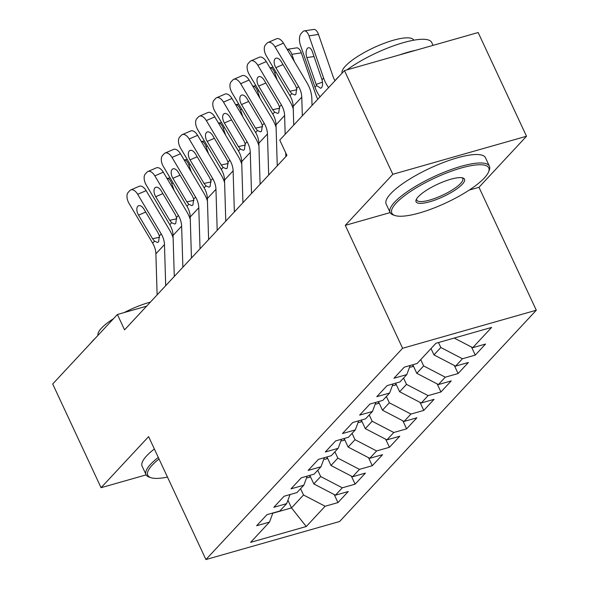 <?xml version="1.0" encoding="UTF-8"?>
<svg xmlns="http://www.w3.org/2000/svg" width="589" height="589" viewBox="0 0 589 589"><rect width="100%" height="100%" fill="white"/><g stroke="black" fill="none" stroke-linecap="round" stroke-linejoin="round"><path stroke-width="0.88" d="M469.219 190.085L478.982 187.309L526.514 136.243L478.158 32.528L344.455 70.577L279.76 140.086L286.924 155.444L124.566 329.855L117.402 314.489L52.701 383.991L101.065 487.699L146.16 474.867M478.982 187.309L536.299 310.226L339.617 521.501L205.922 559.55L402.596 348.276L536.299 310.226M287.925 500.23L291.503 507.895L306.258 526.522L325.135 506.245L337.961 502.594L348.261 491.528L335.435 495.18L342.297 487.81L355.123 484.158L365.423 473.092L352.597 476.744L359.459 469.374L372.285 465.722L382.585 454.656L369.759 458.308L376.621 450.938L389.447 447.287L399.747 436.221L386.921 439.873L393.783 432.495L406.609 428.851L416.909 417.785L404.083 421.437L410.945 414.06L423.771 410.415L434.071 399.349L421.245 403.001L428.107 395.624L440.933 391.979L451.233 380.914L438.407 384.565L445.269 377.188L458.095 373.544L468.395 362.478L455.569 366.13L462.431 358.753L475.257 355.108L485.557 344.042L472.731 347.694L454.215 338.057M306.258 526.522L250.612 542.359L269.49 522.082L272.891 512.982M472.731 347.694L491.609 327.418L435.956 343.254L417.078 363.531L404.253 367.183L393.953 378.241L406.785 374.589L399.916 381.966L387.091 385.618L376.791 396.677L389.624 393.025L382.754 400.402L369.929 404.054L359.629 415.112L372.462 411.468L365.592 418.838L352.767 422.49L342.467 433.548L355.3 429.904L348.43 437.274L335.605 440.925L325.305 451.984L338.138 448.339L331.268 455.709L318.443 459.361L308.143 470.42L320.976 466.775L314.106 474.145L301.281 477.797L290.981 488.855L303.814 485.211L296.944 492.581L284.119 496.232L273.819 507.298L286.652 503.647L279.782 511.016L266.957 514.668L256.657 525.734L269.49 522.082M438.496 342.533L440.815 347.503L433.946 354.88L431.008 348.57M462.431 358.753L440.815 347.503M455.569 366.13L433.946 354.88M420.708 359.636L423.653 365.938L416.784 373.316L412.793 364.753M445.269 377.188L423.653 365.938M438.407 384.565L416.784 373.316M406.785 374.589L410.187 365.489M403.546 378.072L406.491 384.374L399.622 391.751L395.631 383.189M428.107 395.624L406.491 384.374M421.245 403.001L399.622 391.751M389.624 393.025L393.025 383.925M386.384 396.507L389.329 402.81L382.46 410.187L378.469 401.624M410.945 414.06L389.329 402.81M404.083 421.437L382.46 410.187M372.462 411.468L375.863 402.368M369.222 414.943L372.167 421.245L365.298 428.623L361.307 420.06M393.783 432.495L372.167 421.245M386.921 439.873L365.298 428.623M355.3 429.904L358.701 420.804M352.06 433.379L355.005 439.681L348.136 447.058L344.145 438.496M376.621 450.938L355.005 439.681M369.759 458.308L348.136 447.058M338.138 448.339L341.539 439.239M334.898 451.815L337.843 458.117L330.974 465.494L326.983 456.931M359.459 469.374L337.843 458.117M352.597 476.744L330.974 465.494M320.976 466.775L324.377 457.675M317.736 470.25L320.681 476.553L313.812 483.93L309.821 475.367M342.297 487.81L320.681 476.553M335.435 495.18L313.812 483.93M303.814 485.211L307.215 476.111M300.574 488.686L303.519 494.988L291.503 507.895L272.803 513.218M325.135 506.245L303.519 494.988M286.652 503.647L290.053 494.546M526.514 136.243L392.819 174.292L344.455 70.577M205.922 559.55L148.605 436.633L101.065 487.699M392.819 174.292L345.279 225.359L402.596 348.276M146.609 306.177L117.402 314.489M345.279 225.359L390.146 212.592M337.961 502.594L334.213 494.546M355.123 484.158L351.375 476.111M372.285 465.722L368.537 457.675M389.447 447.287L385.699 439.239M406.609 428.851L402.861 420.804M423.771 410.415L420.023 402.368M440.933 391.979L437.185 383.932M458.095 373.544L454.347 365.497M475.257 355.108L471.509 347.061M157.123 294.875L155.886 253.815A21.918 17.935 43 0 0 152.647 243.147L129.109 203.514A8.769 4.741 -113.4 0 1 128.144 192.434L129.86 190.593A8.769 4.741 -113.4 0 1 130.773 189.938A8.769 4.741 -113.4 0 1 137.686 194.296L161.224 233.929L159.376 235.917L158.588 241.858L157.543 242.484L154.495 241.159L152.558 238.736L138.555 215.162A7.016 3.792 66.6 0 1 137.789 206.297A7.016 3.792 66.6 0 1 138.518 205.782A7.016 3.792 66.6 0 1 144.047 209.264L158.051 232.839L159.376 235.917M173.129 237.963A32.874 26.903 43 0 0 169.684 230.27L146.146 190.637L137.686 194.296M165.708 285.658L164.471 244.597A21.918 17.935 43 0 0 161.224 233.929M130.773 189.938L139.232 186.279A8.769 4.741 66.6 0 1 146.146 190.637M174.167 190.483L171.701 183.363A8.769 4.226 -98.7 0 0 166.974 178.379L170.118 177.9M310.477 476.781L308.908 477.465A11.618 9.505 -137 0 1 306.597 477.767M174.285 276.44L173.048 235.379A21.918 17.935 43 0 0 169.809 224.711L146.271 185.079A8.769 4.741 -113.4 0 1 145.306 173.998L147.022 172.157A8.769 4.741 -113.4 0 1 147.935 171.502A8.769 4.741 -113.4 0 1 154.848 175.861L178.386 215.493L176.538 217.481L175.75 223.422L174.705 224.048L171.657 222.723L169.72 220.301L155.717 196.726A7.016 3.792 66.6 0 1 154.951 187.862A7.016 3.792 66.6 0 1 155.68 187.346A7.016 3.792 66.6 0 1 161.209 190.829L175.213 214.403L176.538 217.481M190.291 219.528A32.874 26.903 43 0 0 186.846 211.834L163.308 172.202L154.848 175.861M182.87 267.222L181.633 226.161A21.918 17.935 43 0 0 178.386 215.493M147.935 171.502L156.394 167.843A8.769 4.741 66.6 0 1 163.308 172.202M191.447 258.004L190.21 216.943A21.918 17.935 43 0 0 186.971 206.275L163.433 166.643A8.769 4.741 -113.4 0 1 162.468 155.562L164.184 153.722A8.769 4.741 -113.4 0 1 165.097 153.066A8.769 4.741 -113.4 0 1 172.01 157.425L195.548 197.057L193.7 199.045L192.912 204.987L191.867 205.613L188.819 204.287L186.882 201.865L172.879 178.29A7.016 3.792 66.6 0 1 172.113 169.426A7.016 3.792 66.6 0 1 172.842 168.91A7.016 3.792 66.6 0 1 178.371 172.393L192.375 195.968L193.7 199.045M207.453 201.092A32.874 26.903 43 0 0 204.008 193.398L180.47 153.766L172.01 157.425M200.032 248.786L198.795 207.726A21.918 17.935 43 0 0 195.548 197.057M165.097 153.066L173.556 149.407A8.769 4.741 66.6 0 1 180.47 153.766M191.329 172.047L188.863 164.927A8.769 4.226 -98.7 0 0 184.136 159.943L187.28 159.464M327.639 458.345L326.07 459.022A11.618 9.505 -137 0 1 323.759 459.332M208.491 153.611L206.025 146.492A8.769 4.226 -98.7 0 0 201.298 141.507L204.442 141.029M344.801 439.909L343.232 440.587A11.618 9.505 -137 0 1 340.921 440.896M159.03 458.993A53.474 13.628 155 0 0 152.161 465.2A53.474 13.628 155 0 0 151.02 477.708A53.474 13.628 155 0 0 167.467 477.09M151.02 477.708L149.37 477.171A54.784 13.967 -25 0 1 146.057 474.653A54.784 13.967 -25 0 1 150.541 464.353A54.784 13.967 -25 0 1 158.301 457.432M90.964 342.894A54.784 13.967 -25 0 1 92.863 340.67A54.784 13.967 -25 0 1 95.219 338.322M98.032 335.296A39.448 10.057 -25 0 1 101.396 328.235A39.448 10.057 -25 0 1 113.493 318.686M124.183 312.56A39.448 10.057 -25 0 1 150.409 302.098M146.057 474.653L142.118 466.201A54.784 13.967 -25 0 1 146.602 455.908A54.784 13.967 -25 0 1 154.362 448.98M484.379 177.944A53.474 13.628 155 0 0 488.561 171.951A53.474 13.628 155 0 0 454.524 170.088A53.474 13.628 155 0 0 396.206 203.043A53.474 13.628 155 0 0 395.057 215.552A53.474 13.628 155 0 0 438.864 206.032A53.474 13.628 155 0 0 484.379 177.944M395.057 215.552L393.408 215.014A54.784 13.967 -25 0 1 390.102 212.496A54.784 13.967 -25 0 1 394.586 202.196A54.784 13.967 -25 0 1 447.846 170.766A54.784 13.967 -25 0 1 489.407 166.186A54.784 13.967 -25 0 1 489.209 170.346L488.561 171.951M462.336 184.217A26.733 6.818 -25 0 1 433.173 200.694A26.733 6.818 -25 0 1 416.158 199.767A26.733 6.818 -25 0 1 418.249 196.77A26.733 6.818 -25 0 1 440.999 182.723A26.733 6.818 -25 0 1 462.902 177.966A26.733 6.818 -25 0 1 462.336 184.217M416.585 198.913A25.423 6.479 155 0 0 416.71 200.083A25.423 6.479 155 0 0 436 197.963A25.423 6.479 155 0 0 460.708 183.378A25.423 6.479 155 0 0 462.792 178.6A25.423 6.479 155 0 0 461.975 177.745M335.001 80.737A54.784 13.967 -25 0 1 336.908 78.514A54.784 13.967 -25 0 1 339.264 76.165M346.95 69.87A54.784 13.967 -25 0 1 398.598 44.109A54.784 13.967 -25 0 1 431.73 42.504L433.07 45.36M399.504 54.917A54.784 13.967 -25 0 1 415.812 50.271M342.076 73.139A39.448 10.057 -25 0 1 345.434 66.078A39.448 10.057 -25 0 1 383.785 43.446A39.448 10.057 -25 0 1 413.706 40.148L413.736 40.199M390.102 212.496L386.156 204.044A54.784 13.967 -25 0 1 390.647 193.744A54.784 13.967 -25 0 1 443.907 162.314A54.784 13.967 -25 0 1 485.469 157.734L489.407 166.186M208.609 239.568L207.372 198.508A21.918 17.935 43 0 0 204.133 187.839L180.595 148.207A8.769 4.741 -113.4 0 1 179.63 137.127L181.346 135.279A8.769 4.741 -113.4 0 1 182.259 134.631A8.769 4.741 -113.4 0 1 189.172 138.989L212.71 178.622L210.862 180.609L210.074 186.551L209.029 187.177L205.981 185.852L204.044 183.429L190.041 159.855A7.016 3.792 66.6 0 1 189.275 150.99A7.016 3.792 66.6 0 1 190.004 150.475A7.016 3.792 66.6 0 1 195.533 153.957L209.537 177.532L210.862 180.609M224.615 182.656A32.874 26.903 43 0 0 221.169 174.962L197.632 135.33L189.172 138.989M217.194 230.351L215.957 189.29A21.918 17.935 43 0 0 212.71 178.622M182.259 134.631L190.711 130.972A8.769 4.741 66.6 0 1 197.632 135.33M225.771 221.133L224.534 180.072A21.918 17.935 43 0 0 221.295 169.404L197.757 129.771A8.769 4.741 -113.4 0 1 196.792 118.691L198.508 116.843A8.769 4.741 -113.4 0 1 199.421 116.195A8.769 4.741 -113.4 0 1 206.334 120.554L229.872 160.186L228.024 162.174L227.236 168.115L226.191 168.741L223.143 167.416L221.206 164.994L207.203 141.419A7.016 3.792 66.6 0 1 206.437 132.554A7.016 3.792 66.6 0 1 207.166 132.032A7.016 3.792 66.6 0 1 212.695 135.522L226.699 159.096L228.024 162.174M241.777 164.221A32.874 26.903 43 0 0 238.331 156.527L214.794 116.894L206.334 120.554M234.356 211.915L233.119 170.854A21.918 17.935 43 0 0 229.872 160.186M199.421 116.195L207.873 112.536A8.769 4.741 66.6 0 1 214.794 116.894M225.653 135.175L223.187 128.056A8.769 4.226 -98.7 0 0 218.46 123.072L221.604 122.593M361.963 421.474L360.394 422.151A11.618 9.505 -137 0 1 358.083 422.46M242.815 116.74L240.349 109.62A8.769 4.226 -98.7 0 0 235.622 104.636L238.766 104.157M379.125 403.038L377.556 403.715A11.618 9.505 -137 0 1 375.245 404.025M242.933 202.697L241.696 161.636A21.918 17.935 43 0 0 238.457 150.968L214.919 111.336A8.769 4.741 -113.4 0 1 213.954 100.255L215.67 98.407A8.769 4.741 -113.4 0 1 216.583 97.759A8.769 4.741 -113.4 0 1 223.496 102.118L247.034 141.75L245.186 143.738L244.398 149.68L243.353 150.298L240.305 148.98L238.368 146.558L224.365 122.983A7.016 3.792 66.6 0 1 223.599 114.119A7.016 3.792 66.6 0 1 224.328 113.596A7.016 3.792 66.6 0 1 229.857 117.086L243.861 140.661L245.186 143.738M258.939 145.785A32.874 26.903 43 0 0 255.493 138.091L231.956 98.459L223.496 102.118M251.518 193.479L250.281 152.418A21.918 17.935 43 0 0 247.034 141.75M216.583 97.759L225.035 94.1A8.769 4.741 66.6 0 1 231.956 98.459M259.977 98.304L257.511 91.185A8.769 4.226 -98.7 0 0 252.784 86.2L255.928 85.722M396.287 384.602L394.718 385.28A11.618 9.505 -137 0 1 392.407 385.589M260.095 184.261L258.858 143.201A21.918 17.935 43 0 0 255.619 132.532L232.081 92.9A8.769 4.741 -113.4 0 1 231.116 81.819L232.832 79.971A8.769 4.741 -113.4 0 1 233.745 79.324A8.769 4.741 -113.4 0 1 240.658 83.682L264.196 123.315L262.348 125.295L261.56 131.244L260.515 131.862L257.467 130.544L255.53 128.122L241.527 104.547A7.016 3.792 66.6 0 1 240.761 95.683A7.016 3.792 66.6 0 1 241.49 95.16A7.016 3.792 66.6 0 1 247.019 98.65L261.023 122.225L262.348 125.295M276.101 127.349A32.874 26.903 43 0 0 272.655 119.655L249.118 80.023L240.658 83.682M268.68 175.043L267.443 133.983A21.918 17.935 43 0 0 264.196 123.315M233.745 79.324L242.197 75.664A8.769 4.741 66.6 0 1 249.118 80.023M277.139 79.868L274.673 72.749A8.769 4.226 -98.7 0 0 269.946 67.764L273.09 67.286M413.449 366.167L411.88 366.844A11.618 9.505 -137 0 1 409.569 367.153M277.257 165.826L276.02 124.765A21.918 17.935 43 0 0 272.781 114.097L249.243 74.464A8.769 4.741 -113.4 0 1 248.278 63.384L249.994 61.536A8.769 4.741 -113.4 0 1 250.907 60.888A8.769 4.741 -113.4 0 1 257.82 65.246L281.358 104.879L279.51 106.859L278.722 112.808L277.677 113.427L274.629 112.109L272.692 109.687L258.689 86.112A7.016 3.792 66.6 0 1 257.923 77.247A7.016 3.792 66.6 0 1 258.652 76.725A7.016 3.792 66.6 0 1 264.181 80.214L278.185 103.789L279.51 106.859M293.263 108.913A32.874 26.903 43 0 0 289.817 101.212L266.28 61.587L257.82 65.246M285.164 134.27L284.605 115.547A21.918 17.935 43 0 0 281.358 104.879M285.842 156.608L285.731 152.89M250.907 60.888L259.359 57.229A8.769 4.741 66.6 0 1 266.28 61.587M317.832 99.188A21.918 17.935 -137 0 1 315.932 95.035L301.325 52.863L291.835 54.313A8.769 4.226 -98.7 0 0 287.108 49.329L296.569 47.886A8.769 4.226 81.3 0 1 301.325 52.863M294.301 61.433L291.835 54.313M293.749 125.052L293.182 106.329A21.918 17.935 43 0 0 289.943 95.661L266.405 56.029A8.769 4.741 -113.4 0 1 265.44 44.948L267.156 43.1A8.769 4.741 -113.4 0 1 268.069 42.452A8.769 4.741 -113.4 0 1 274.982 46.811L298.52 86.443L296.672 88.424L295.884 94.373L294.839 94.991L291.791 93.673L289.854 91.251L275.851 67.676A7.016 3.792 66.6 0 1 275.085 58.812A7.016 3.792 66.6 0 1 275.814 58.289A7.016 3.792 66.6 0 1 281.343 61.779L295.347 85.353L296.672 88.424M312.045 105.402L311.839 98.79A32.874 26.903 43 0 0 306.979 82.777L283.442 43.152L274.982 46.811M302.326 115.834L301.767 97.111A21.918 17.935 43 0 0 298.52 86.443M268.069 42.452L276.521 38.793A8.769 4.741 66.6 0 1 283.442 43.152M334.994 80.752A21.918 17.935 -137 0 1 333.094 76.599L318.487 34.427L308.997 35.877A8.769 4.226 -98.7 0 0 304.241 30.893A8.769 4.226 -98.7 0 0 302.834 31.696L301.119 33.536A8.769 4.226 -98.7 0 0 300.412 45.095L315.019 87.268L316.61 85.56L316.153 84.418L322.455 82.165M328.61 87.599A32.874 26.903 -137 0 1 323.604 78.05L308.997 35.877M320.033 96.817A32.874 26.903 -137 0 1 315.019 87.268M314.018 56.507L306.862 57.597A7.016 3.379 81.3 0 1 307.429 48.35A7.016 3.379 81.3 0 1 308.555 47.716A7.016 3.379 81.3 0 1 312.354 51.699L322.006 79.758C322.905 83.321 322.743 85.972 321.52 87.717L320.681 88.276L316.61 85.56M306.862 57.597L316.153 84.418M304.241 30.893L313.731 29.45A8.769 4.226 81.3 0 1 318.487 34.427M154.495 241.159L152.647 243.147M164.471 244.597L155.886 253.815M145.711 212.069L138.555 215.162M152.558 238.736L159.641 237.212M173.225 183.127L171.701 183.363M309.137 477.37L310.212 476.206M171.657 222.723L169.809 224.711M181.633 226.161L173.048 235.379M162.873 193.634L155.717 196.726M169.72 220.301L176.803 218.777M188.819 204.287L186.971 206.275M198.795 207.726L190.21 216.943M180.035 175.198L172.879 178.29M186.882 201.865L193.965 200.341M190.387 164.692L188.863 164.927M326.299 458.927L327.374 457.771M207.549 146.256L206.025 146.492M343.461 440.491L344.536 439.335M205.981 185.852L204.133 187.839M215.957 189.29L207.372 198.508M197.197 156.762L190.041 159.855M204.044 183.429L211.127 181.905M223.143 167.416L221.295 169.404M233.119 170.854L224.534 180.072M214.359 138.327L207.203 141.419M221.206 164.994L228.289 163.47M224.711 127.82L223.187 128.056M360.623 422.055L361.698 420.899M241.873 109.385L240.349 109.62M377.785 403.62L378.86 402.464M240.305 148.98L238.457 150.968M250.281 152.418L241.696 161.636M231.521 119.884L224.365 122.983M238.368 146.558L245.451 145.034M259.035 90.949L257.511 91.185M394.947 385.184L396.022 384.028M257.467 130.544L255.619 132.532M267.443 133.983L258.858 143.201M248.683 101.448L241.527 104.547M255.53 128.122L262.613 126.598M276.197 72.513L274.673 72.749M412.109 366.748L413.184 365.592M274.629 112.109L272.781 114.097M284.605 115.547L276.02 124.765M265.845 83.012L258.689 86.112M272.692 109.687L279.775 108.162M291.791 93.673L289.943 95.661M301.767 97.111L293.182 106.329M283.007 64.576L275.851 67.676M289.854 91.251L296.937 89.727M322.006 79.758L323.604 78.05"/></g></svg>
